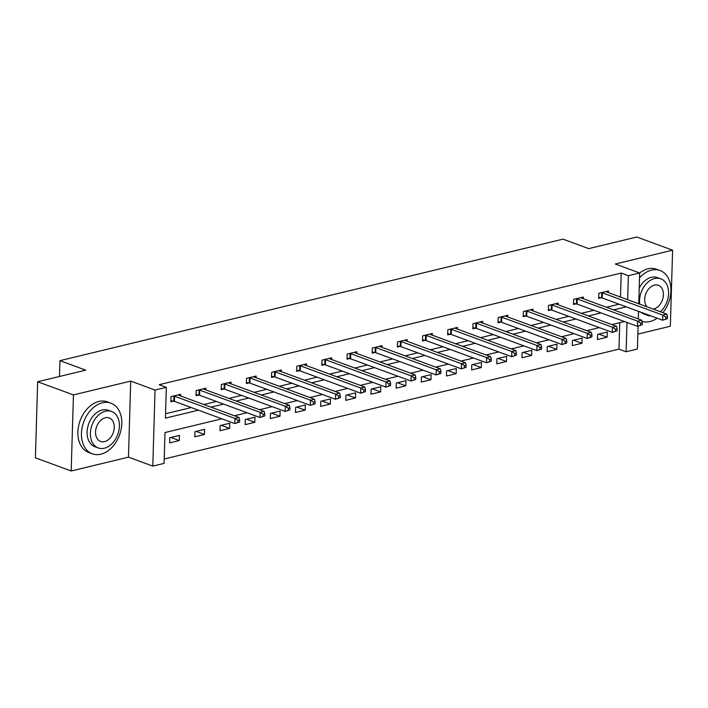 <?xml version="1.0" encoding="UTF-8"?>
<svg xmlns="http://www.w3.org/2000/svg" width="708" height="708" viewBox="0 0 708 708"><rect width="100%" height="100%" fill="white"/><g stroke="black" fill="none" stroke-linecap="round" stroke-linejoin="round"><path stroke-width="1.06" d="M221.852 418.809L164.999 432.544L164.088 463.377L152.795 466.103L155.052 390.046L166.345 387.311L165.433 418.154L198.417 410.18M128.458 457.156L130.714 381.09L73.446 394.922L37.657 381.754L35.4 457.819L71.189 470.988L128.458 457.156L152.795 466.103M637.855 334.096L670.343 326.246L672.6 250.181L615.332 264.022L639.669 272.969L638.749 303.785M638.085 326.167L637.412 349.035L626.12 351.761L626.987 322.45M164.221 458.988L618.96 349.132L626.12 351.761M73.446 394.922L71.189 470.988M37.657 381.754L85.73 370.142L59.968 360.655L562.966 239.145L588.737 248.623L636.811 237.012L672.6 250.181M59.968 360.655L59.49 376.479M618.96 349.132L619.748 322.689M607.296 332.052L597.614 334.388L597.464 339.53L607.145 337.185L607.296 332.052M582.126 338.132L572.445 340.468L572.294 345.61L581.976 343.265L582.126 338.132M556.957 344.212L547.284 346.548L547.125 351.69L556.807 349.345L556.957 344.212M531.797 350.292L522.115 352.628L521.964 357.761L531.646 355.425L531.797 350.292M506.627 356.363L496.945 358.708L496.795 363.841L506.477 361.505L506.627 356.363M481.458 362.443L471.785 364.788L471.634 369.921L481.307 367.585L481.458 362.443M456.297 368.523L446.615 370.868L446.465 376.001L456.147 373.665L456.297 368.523M431.128 374.603L421.446 376.948L421.295 382.081L430.977 379.745L431.128 374.603M405.958 380.683L396.285 383.028L396.135 388.161L405.808 385.825L405.958 380.683M380.798 386.763L371.116 389.099L370.965 394.241L380.647 391.905L380.798 386.763M355.628 392.843L345.946 395.179L345.796 400.321L355.478 397.984L355.628 392.843M330.468 398.923L320.786 401.259L320.636 406.401L330.309 404.064L330.468 398.923M305.298 405.003L295.617 407.339L295.466 412.481L305.148 410.144L305.298 405.003M280.129 411.082L270.447 413.419L270.297 418.561L279.979 416.224L280.129 411.082M254.969 417.162L245.287 419.499L245.136 424.641L254.809 422.304L254.969 417.162M229.799 423.242L220.117 425.579L219.967 430.721L229.649 428.384L229.799 423.242M204.63 429.322L194.957 431.659L194.797 436.801L204.479 434.464L204.63 429.322M179.469 435.402L169.787 437.739L169.637 442.881L179.31 440.544L179.469 435.402M620.5 297.068L621.217 273.067L159.185 384.683L166.345 387.311M165.557 413.755L191.257 407.551M203.816 404.516L216.427 401.471M228.976 398.436L241.587 395.391M254.145 392.356L266.757 389.311M279.315 386.276L291.926 383.232M304.475 380.196L317.087 377.152M329.645 374.116L342.256 371.072M354.814 368.036L367.417 364.992M379.975 361.956L392.586 358.912M405.144 355.876L417.755 352.832M430.314 349.805L442.916 346.752M455.474 343.725L468.085 340.672M480.644 337.645L493.255 334.592M505.813 331.565L518.415 328.512M530.973 325.485L543.585 322.432M556.143 319.405L568.754 316.361M581.312 313.325L593.915 310.281M606.473 307.245L619.084 304.201M608.464 292.634L608.517 290.935L598.835 293.271L598.685 298.413L601.296 297.776M583.295 298.714L583.348 297.015L573.666 299.351L573.515 304.493L576.126 303.856M558.134 304.794L558.178 303.095L548.505 305.431L548.346 310.573L550.957 309.936M532.965 310.874L533.018 309.175L523.336 311.511L523.185 316.653L525.796 316.016M507.795 316.954L507.848 315.255L498.166 317.591L498.016 322.733L500.627 322.096M482.635 323.034L482.679 321.335L473.006 323.671L472.847 328.813L475.457 328.176M457.465 329.114L457.518 327.415L447.837 329.751L447.686 334.884L450.297 334.256M432.296 335.194L432.349 333.486L422.667 335.831L422.517 340.964L425.127 340.336M407.135 341.274L407.18 339.566L397.507 341.911L397.347 347.044L399.958 346.416M381.966 347.354L382.019 345.646L372.337 347.991L372.187 353.124L374.798 352.495M356.797 353.434L356.85 351.726L347.168 354.071L347.017 359.204L349.628 358.575M331.636 359.514L331.68 357.805L322.007 360.151L321.848 365.284L324.468 364.655M306.467 365.594L306.52 363.885L296.838 366.222L296.687 371.364L299.298 370.735M281.297 371.673L281.35 369.965L271.668 372.302L271.518 377.444L274.129 376.815M256.137 377.753L256.181 376.045L246.508 378.382L246.349 383.524L248.968 382.895M230.967 383.825L231.02 382.125L221.339 384.462L221.188 389.604L223.799 388.975M205.798 389.904L205.851 388.205L196.169 390.542L196.019 395.684L198.629 395.055M180.637 395.984L180.682 394.285L171.009 396.622L170.858 401.763L173.469 401.135M130.714 381.09L155.052 390.046M621.217 273.067L628.377 275.704L639.669 272.969M624.518 321.538L611.907 324.583M599.349 327.618L586.737 330.663M574.179 333.698L561.577 336.743M549.019 339.778L536.407 342.822M523.849 345.858L511.238 348.902M498.68 351.938L486.077 354.982M473.519 358.018L460.908 361.062M448.35 364.089L435.739 367.142M423.18 370.169L410.578 373.222M398.02 376.249L385.409 379.302M372.851 382.329L360.239 385.382M347.681 388.409L335.079 391.453M322.521 394.489L309.909 397.533M297.351 400.569L284.74 403.613M272.191 406.649L259.579 409.693M247.021 412.729L234.41 415.773M638.528 311.352L638.306 318.954M627.66 299.696L628.377 275.704M210.975 407.153L223.578 404.109M236.136 401.073L248.747 398.029M261.305 394.993L273.916 391.949M286.474 388.913L299.077 385.869M311.635 382.833L324.246 379.789M336.804 376.753L349.416 373.709M361.965 370.673L374.576 367.629M387.134 364.593L399.746 361.549M412.304 358.514L424.915 355.469M437.464 352.434L450.076 349.389M462.634 346.354L475.245 343.309M487.803 340.274L500.414 337.229M512.964 334.194L525.575 331.149M538.133 328.114L550.744 325.069M563.303 322.034L575.914 318.989M588.463 315.954L601.074 312.909M613.632 309.874L626.244 306.829M598.773 334.105L607.145 337.185M573.604 340.185L581.976 343.265M548.435 346.265L556.807 349.345M523.274 352.345L531.646 355.425M498.105 358.425L506.477 361.505M472.935 364.505L481.307 367.585M447.775 370.585L456.147 373.665M422.605 376.665L430.977 379.745M397.436 382.745L405.808 385.825M372.275 388.825L380.647 391.905M347.106 394.905L355.478 397.984M321.936 400.985L330.309 404.064M296.776 407.065L305.148 410.144M271.606 413.145L279.979 416.224M246.437 419.224L254.809 422.304M221.277 425.304L229.649 428.384M196.107 431.384L204.479 434.464M170.938 437.464L179.31 440.544M667.396 318.697L667.449 316.635L665.839 317.025L665.777 319.087L667.396 318.697L662.661 320.237L662.812 315.095L602.402 292.864A2.159 0.655 1.7 0 0 601.747 292.696L601.446 292.643M665.839 317.025L662.812 315.095L666.847 314.122L606.437 291.891A2.159 0.655 1.7 0 1 606.021 291.661L605.906 291.563M665.777 319.087L662.661 320.237L602.251 298.006A2.159 0.655 1.7 0 0 601.596 297.838L598.711 297.325M667.449 316.635L666.847 314.122M641.952 321.326A26.975 19.072 110.2 0 0 649.997 321.529A26.975 19.072 110.2 0 0 657.121 318.193M662.918 312.671A26.975 19.072 110.2 0 0 660.077 270.527A26.975 19.072 110.2 0 0 651.519 270.137A26.975 19.072 110.2 0 0 639.519 277.917M660.077 270.527L656.493 269.208A26.975 19.072 110.2 0 0 647.944 268.819A26.975 19.072 110.2 0 0 639.669 273.031M639.218 288.023A19.417 13.735 -69.8 0 1 651.307 277.332A19.417 13.735 -69.8 0 1 657.466 277.616L660.759 278.819A19.417 13.735 110.2 0 0 654.599 278.545A19.417 13.735 110.2 0 0 639.713 304.13M660.378 311.741A19.417 13.735 110.2 0 0 668.582 293.112A19.417 13.735 110.2 0 0 660.759 278.819M653.157 309.086A12.514 8.85 110.2 0 0 653.696 308.971A12.514 8.85 110.2 0 0 663.104 297.457A12.514 8.85 110.2 0 0 658.378 285.306A12.514 8.85 110.2 0 0 654.404 285.12A12.514 8.85 110.2 0 0 645.625 294.333A12.514 8.85 110.2 0 0 646.935 306.794M644.307 313.476A19.417 13.735 110.2 0 0 647.351 315.272A19.417 13.735 110.2 0 0 650.829 315.883M647.351 315.272L644.059 314.06A19.417 13.735 -69.8 0 1 641.014 312.263M100.855 454.191A26.975 19.072 110.2 0 0 121.13 429.375A26.975 19.072 110.2 0 0 110.935 403.179A26.975 19.072 110.2 0 0 102.377 402.799A26.975 19.072 110.2 0 0 82.11 427.614A26.975 19.072 110.2 0 0 92.305 453.81A26.975 19.072 110.2 0 0 100.855 454.191M110.935 403.179L107.35 401.87A26.975 19.072 110.2 0 0 98.801 401.48A26.975 19.072 110.2 0 0 78.535 426.296A26.975 19.072 110.2 0 0 88.721 452.492L92.305 453.81M98.208 447.934L94.916 446.721A19.417 13.735 -69.8 0 1 87.571 427.862A19.417 13.735 -69.8 0 1 102.164 409.994A19.417 13.735 -69.8 0 1 108.324 410.268L111.616 411.481A19.417 13.735 110.2 0 0 105.457 411.206A19.417 13.735 110.2 0 0 90.863 429.075A19.417 13.735 110.2 0 0 98.208 447.934A19.417 13.735 110.2 0 0 104.359 448.208A19.417 13.735 110.2 0 0 118.953 430.34A19.417 13.735 110.2 0 0 111.616 411.481M105.262 417.782A12.514 8.85 110.2 0 0 95.863 429.296A12.514 8.85 110.2 0 0 100.589 441.447A12.514 8.85 110.2 0 0 104.554 441.633A12.514 8.85 110.2 0 0 113.961 430.11A12.514 8.85 110.2 0 0 109.236 417.959A12.514 8.85 110.2 0 0 105.262 417.782M642.227 324.777L642.289 322.715L640.669 323.105L640.616 325.167L642.227 324.777L637.492 326.317L637.651 321.175L577.232 298.944A2.159 0.655 1.7 0 0 576.586 298.776L576.277 298.723M640.669 323.105L637.651 321.175L641.678 320.202L581.268 297.971A2.159 0.655 1.7 0 1 580.852 297.741L580.737 297.643M640.616 325.167L637.492 326.317L577.082 304.086A2.159 0.655 1.7 0 0 576.436 303.918L573.551 303.405M642.289 322.715L641.678 320.202M617.057 330.857L617.119 328.795L615.509 329.185L615.447 331.247L617.057 330.857L612.332 332.388L612.482 327.255L552.072 305.024A2.159 0.655 1.7 0 0 551.417 304.856L551.116 304.803M615.509 329.185L612.482 327.255L616.518 326.282L556.099 304.051A2.159 0.655 1.7 0 1 555.683 303.821L555.568 303.723M615.447 331.247L612.332 332.388L551.913 310.166A2.159 0.655 1.7 0 0 551.266 309.998L548.381 309.484M617.119 328.795L616.518 326.282M591.897 336.937L591.95 334.875L590.339 335.265L590.277 337.327L591.897 336.937L587.162 338.468L587.313 333.335L526.902 311.104A2.159 0.655 1.7 0 0 526.248 310.936L525.947 310.883M590.339 335.265L587.313 333.335L591.348 332.362L530.938 310.131A2.159 0.655 1.7 0 1 530.522 309.9L530.407 309.803M590.277 337.327L587.162 338.468L526.752 316.246A2.159 0.655 1.7 0 0 526.097 316.069L523.212 315.564M591.95 334.875L591.348 332.362M566.727 343.008L566.789 340.955L565.179 341.344L565.117 343.398L566.727 343.008L561.993 344.548L562.152 339.415L501.733 317.184A2.159 0.655 1.7 0 0 501.087 317.016L500.777 316.963M565.179 341.344L562.152 339.415L566.179 338.442L505.769 316.211A2.159 0.655 1.7 0 1 505.353 315.98L505.238 315.883M565.117 343.398L561.993 344.548L501.583 322.317A2.159 0.655 1.7 0 0 500.937 322.149L498.051 321.636M566.789 340.955L566.179 338.442M541.558 349.088L541.62 347.035L540.009 347.424L539.947 349.478L541.558 349.088L536.832 350.628L536.983 345.495L476.572 323.264A2.159 0.655 1.7 0 0 475.918 323.096L475.617 323.043M540.009 347.424L536.983 345.495L541.018 344.513L480.599 322.29A2.159 0.655 1.7 0 1 480.183 322.06L480.068 321.963M539.947 349.478L536.832 350.628L476.422 328.397A2.159 0.655 1.7 0 0 475.767 328.229L472.882 327.716M541.62 347.035L541.018 344.513M516.398 355.168L516.451 353.115L514.84 353.504L514.778 355.558L516.398 355.168L511.663 356.708L511.813 351.575L451.403 329.344A2.159 0.655 1.7 0 0 450.757 329.176L450.447 329.114M514.84 353.504L511.813 351.575L515.849 350.593L455.439 328.37A2.159 0.655 1.7 0 1 455.023 328.14L454.908 328.043M514.778 355.558L511.663 356.708L451.253 334.477A2.159 0.655 1.7 0 0 450.598 334.309L447.713 333.795M516.451 353.115L515.849 350.593M491.228 361.248L491.29 359.195L489.679 359.584L489.617 361.638L491.228 361.248L486.493 362.788L486.653 357.646L426.234 335.424A2.159 0.655 1.7 0 0 425.588 335.256L425.278 335.194M489.679 359.584L486.653 357.646L490.679 356.673L430.269 334.45A2.159 0.655 1.7 0 1 429.853 334.22L429.738 334.123M489.617 361.638L486.493 362.788L426.083 340.557A2.159 0.655 1.7 0 0 425.437 340.389L422.552 339.875M491.29 359.195L490.679 356.673M466.059 367.328L466.121 365.275L464.51 365.664L464.448 367.718L466.059 367.328L461.333 368.868L461.483 363.726L401.073 341.504A2.159 0.655 1.7 0 0 400.418 341.336L400.117 341.274M464.51 365.664L461.483 363.726L465.519 362.753L405.1 340.521A2.159 0.655 1.7 0 1 404.684 340.3L404.569 340.203M464.448 367.718L461.333 368.868L400.923 346.637A2.159 0.655 1.7 0 0 400.268 346.469L397.383 345.955M466.121 365.275L465.519 362.753M440.898 373.408L440.96 371.355L439.341 371.744L439.279 373.797L440.898 373.408L436.163 374.948L436.314 369.806L375.904 347.584A2.159 0.655 1.7 0 0 375.258 347.407L374.948 347.354M439.341 371.744L436.314 369.806L440.349 368.833L379.939 346.601A2.159 0.655 1.7 0 1 379.523 346.38L379.408 346.283M439.279 373.797L436.163 374.948L375.753 352.717A2.159 0.655 1.7 0 0 375.098 352.549L372.213 352.035M440.96 371.355L440.349 368.833M415.729 379.488L415.791 377.435L414.18 377.824L414.118 379.877L415.729 379.488L411.003 381.028L411.153 375.886L350.734 353.655A2.159 0.655 1.7 0 0 350.088 353.487L349.779 353.434M414.18 377.824L411.153 375.886L415.18 374.913L354.77 352.681A2.159 0.655 1.7 0 1 354.354 352.46L354.239 352.363M414.118 379.877L411.003 381.028L350.584 358.797A2.159 0.655 1.7 0 0 349.938 358.629L347.053 358.115M415.791 377.435L415.18 374.913M390.559 385.568L390.621 383.515L389.011 383.904L388.949 385.957L390.559 385.568L385.833 387.108L385.984 381.966L325.574 359.735A2.159 0.655 1.7 0 0 324.919 359.567L324.618 359.514M389.011 383.904L385.984 381.966L390.019 380.993L329.609 358.761A2.159 0.655 1.7 0 1 329.185 358.54L329.07 358.443M388.949 385.957L385.833 387.108L325.423 364.877A2.159 0.655 1.7 0 0 324.768 364.709L321.883 364.195M390.621 383.515L390.019 380.993M365.399 391.648L365.461 389.595L363.841 389.984L363.779 392.037L365.399 391.648L360.664 393.188L360.815 388.046L300.404 365.815A2.159 0.655 1.7 0 0 299.758 365.647L299.449 365.594M363.841 389.984L360.815 388.046L364.85 387.072L304.44 364.841A2.159 0.655 1.7 0 1 304.024 364.62L303.909 364.523M363.779 392.037L360.664 393.188L300.254 370.957A2.159 0.655 1.7 0 0 299.599 370.788L296.714 370.275M365.461 389.595L364.85 387.072M340.229 397.728L340.291 395.675L338.681 396.064L338.619 398.117L340.229 397.728L335.504 399.268L335.654 394.126L275.235 371.895A2.159 0.655 1.7 0 0 274.589 371.727L274.279 371.673M338.681 396.064L335.654 394.126L339.681 393.152L279.271 370.921A2.159 0.655 1.7 0 1 278.855 370.7L278.74 370.594M338.619 398.117L335.504 399.268L275.085 377.037A2.159 0.655 1.7 0 0 274.439 376.868L271.553 376.355M340.291 395.675L339.681 393.152M315.06 403.808L315.122 401.755L313.511 402.144L313.449 404.197L315.06 403.808L310.334 405.348L310.485 400.206L250.074 377.975A2.159 0.655 1.7 0 0 249.42 377.806L249.119 377.753M313.511 402.144L310.485 400.206L314.52 399.232L254.11 377.001A2.159 0.655 1.7 0 1 253.685 376.78L253.57 376.674M313.449 404.197L310.334 405.348L249.924 383.116A2.159 0.655 1.7 0 0 249.269 382.948L246.384 382.435M315.122 401.755L314.52 399.232M289.899 409.888L289.961 407.835L288.342 408.224L288.28 410.277L289.899 409.888L285.165 411.428L285.315 406.286L224.905 384.055A2.159 0.655 1.7 0 0 224.259 383.886L223.949 383.833M288.342 408.224L285.315 406.286L289.351 405.312L228.941 383.081A2.159 0.655 1.7 0 1 228.525 382.86L228.41 382.754M288.28 410.277L285.165 411.428L224.755 389.196A2.159 0.655 1.7 0 0 224.1 389.028L221.215 388.515M289.961 407.835L289.351 405.312M264.73 415.968L264.792 413.914L263.181 414.304L263.119 416.357L264.73 415.968L260.004 417.508L260.155 412.366L199.744 390.135A2.159 0.655 1.7 0 0 199.09 389.966L198.78 389.913M263.181 414.304L260.155 412.366L264.19 411.392L203.771 389.161A2.159 0.655 1.7 0 1 203.355 388.94L203.24 388.834M263.119 416.357L260.004 417.508L199.585 395.276A2.159 0.655 1.7 0 0 198.939 395.108L196.054 394.595M264.792 413.914L264.19 411.392M239.561 422.048L239.623 419.994L238.012 420.384L237.95 422.437L239.561 422.048L234.835 423.588L234.985 418.446L174.575 396.214A2.159 0.655 1.7 0 0 173.92 396.046L173.619 395.993M238.012 420.384L234.985 418.446L239.021 417.472L178.611 395.241A2.159 0.655 1.7 0 1 178.186 395.02L178.071 394.914M237.95 422.437L234.835 423.588L174.425 401.356A2.159 0.655 1.7 0 0 173.77 401.188L170.885 400.675M239.623 419.994L239.021 417.472M602.402 292.864L602.251 298.006M601.747 292.696L601.596 297.838M577.232 298.944L577.082 304.086M576.586 298.776L576.436 303.918M552.072 305.024L551.913 310.166M551.417 304.856L551.266 309.998M526.902 311.104L526.752 316.246M526.248 310.936L526.097 316.069M501.733 317.184L501.583 322.317M501.087 317.016L500.937 322.149M476.572 323.264L476.422 328.397M475.918 323.096L475.767 328.229M451.403 329.344L451.253 334.477M450.757 329.176L450.598 334.309M426.234 335.424L426.083 340.557M425.588 335.256L425.437 340.389M401.073 341.504L400.923 346.637M400.418 341.336L400.268 346.469M375.904 347.584L375.753 352.717M375.258 347.407L375.098 352.549M350.734 353.655L350.584 358.797M350.088 353.487L349.938 358.629M325.574 359.735L325.423 364.877M324.919 359.567L324.768 364.709M300.404 365.815L300.254 370.957M299.758 365.647L299.599 370.788M275.235 371.895L275.085 377.037M274.589 371.727L274.439 376.868M250.074 377.975L249.924 383.116M249.42 377.806L249.269 382.948M224.905 384.055L224.755 389.196M224.259 383.886L224.1 389.028M199.744 390.135L199.585 395.276M199.09 389.966L198.939 395.108M174.575 396.214L174.425 401.356M173.92 396.046L173.77 401.188"/></g></svg>
